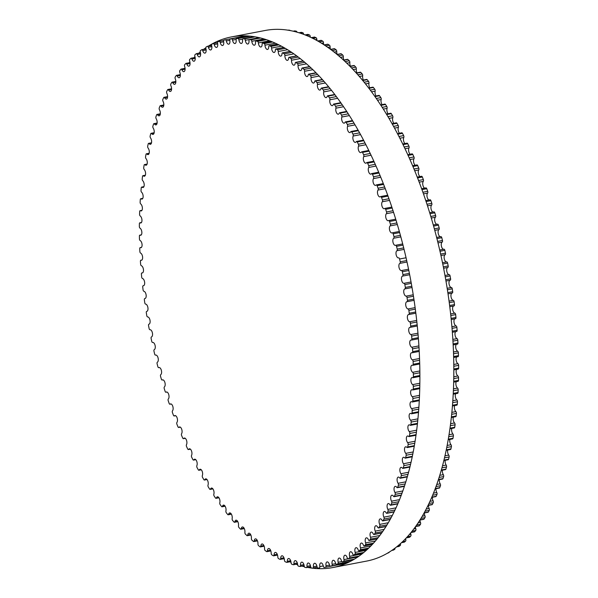 <?xml version="1.0" encoding="UTF-8"?>
<svg xmlns="http://www.w3.org/2000/svg" width="598" height="598" viewBox="0 0 598 598"><rect width="100%" height="100%" fill="white"/><g stroke="black" fill="none" stroke-linecap="round" stroke-linejoin="round"><path stroke-width="0.9" d="M454.816 318.824A3.685 1.779 -100.8 0 0 454.061 322.576A3.685 1.779 -100.8 0 0 456.095 325.917A1.383 0.665 79.2 0 1 456.894 327.435A268.442 129.729 79.2 0 1 457.119 330.268A1.383 0.665 79.2 0 1 456.685 331.442A1.383 0.665 79.2 0 1 456.536 331.434M410.168 327.338A3.685 1.779 -100.8 0 0 409.884 327.345A3.685 1.779 -100.8 0 0 408.755 330.881A3.685 1.779 -100.8 0 0 410.841 334.566A1.383 0.665 79.2 0 1 411.641 336.083A268.442 129.729 79.2 0 1 411.865 338.916A1.383 0.665 79.2 0 1 411.431 340.09A1.383 0.665 79.2 0 1 411.289 340.083A3.685 1.779 -100.8 0 0 410.908 340.075A3.685 1.779 -100.8 0 0 409.772 343.521A3.685 1.779 -100.8 0 0 411.775 347.266A1.383 0.665 79.2 0 1 412.545 348.843A268.442 129.729 79.2 0 1 412.702 351.646A1.383 0.665 79.2 0 1 412.261 352.753A1.383 0.665 79.2 0 1 412.082 352.745A3.685 1.779 -100.8 0 0 411.611 352.708A3.685 1.779 -100.8 0 0 410.467 356.064A3.685 1.779 -100.8 0 0 412.396 359.861A1.383 0.665 79.2 0 1 413.128 361.484A268.442 129.729 79.2 0 1 413.211 364.264A1.383 0.665 79.2 0 1 412.77 365.311A1.383 0.665 79.2 0 1 412.56 365.281A3.685 1.779 -100.8 0 0 412 365.214A3.685 1.779 -100.8 0 0 410.841 368.48A3.685 1.779 -100.8 0 0 412.687 372.322A1.383 0.665 79.2 0 1 413.39 373.997A268.442 129.729 79.2 0 1 413.397 376.74A1.383 0.665 79.2 0 1 412.956 377.719A1.383 0.665 79.2 0 1 412.71 377.674A3.685 1.779 -100.8 0 0 412.059 377.57A3.685 1.779 -100.8 0 0 410.893 380.747A3.685 1.779 -100.8 0 0 412.65 384.619A1.383 0.665 79.2 0 1 413.323 386.338A268.442 129.729 79.2 0 1 413.263 389.036A1.383 0.665 79.2 0 1 412.814 389.956A1.383 0.665 79.2 0 1 412.538 389.896A3.685 1.779 -100.8 0 0 411.79 389.732A3.685 1.779 -100.8 0 0 410.624 392.826A3.685 1.779 -100.8 0 0 412.299 396.728A1.383 0.665 79.2 0 1 412.926 398.477A268.442 129.729 79.2 0 1 412.799 401.138A1.383 0.665 79.2 0 1 412.358 401.991A1.383 0.665 79.2 0 1 412.044 401.908A3.685 1.779 -100.8 0 0 411.207 401.692A3.685 1.779 -100.8 0 0 410.026 404.689A3.685 1.779 -100.8 0 0 411.618 408.613A1.383 0.665 79.2 0 1 412.216 410.4A268.442 129.729 79.2 0 1 412.015 413.001A1.383 0.665 79.2 0 1 411.574 413.794A1.383 0.665 79.2 0 1 411.23 413.689A3.685 1.779 -100.8 0 0 410.295 413.397A3.685 1.779 -100.8 0 0 409.114 416.32A3.685 1.779 -100.8 0 0 410.624 420.245A1.383 0.665 79.2 0 1 411.177 422.061A268.442 129.729 79.2 0 1 410.901 424.602A1.383 0.665 79.2 0 1 410.475 425.335A1.383 0.665 79.2 0 1 410.086 425.2A3.685 1.779 -100.8 0 0 409.069 424.842A3.685 1.779 -100.8 0 0 407.888 427.675A3.685 1.779 -100.8 0 0 409.301 431.599A1.383 0.665 79.2 0 1 409.817 433.445A268.442 129.729 79.2 0 1 409.473 435.92A1.383 0.665 79.2 0 1 409.054 436.592A1.383 0.665 79.2 0 1 408.636 436.428A3.685 1.779 -100.8 0 0 407.53 435.987A3.685 1.779 -100.8 0 0 406.341 438.73A3.685 1.779 -100.8 0 0 407.672 442.655A1.383 0.665 79.2 0 1 408.142 444.516A268.442 129.729 79.2 0 1 407.731 446.923A1.383 0.665 79.2 0 1 407.32 447.543A1.383 0.665 79.2 0 1 406.872 447.341A3.685 1.779 -100.8 0 0 405.668 446.811A3.685 1.779 -100.8 0 0 404.48 449.464A3.685 1.779 -100.8 0 0 405.728 453.374A1.383 0.665 79.2 0 1 406.162 455.257A268.442 129.729 79.2 0 1 405.676 457.582A1.383 0.665 79.2 0 1 405.272 458.15A1.383 0.665 79.2 0 1 404.794 457.911A3.685 1.779 -100.8 0 0 403.508 457.283A3.685 1.779 -100.8 0 0 402.319 459.855A3.685 1.779 -100.8 0 0 403.478 463.742A1.383 0.665 79.2 0 1 403.867 465.64A268.442 129.729 79.2 0 1 403.321 467.883A1.383 0.665 79.2 0 1 402.925 468.391A1.383 0.665 79.2 0 1 402.409 468.114A3.685 1.779 -100.8 0 0 401.041 467.382A3.685 1.779 -100.8 0 0 399.853 469.871A3.685 1.779 -100.8 0 0 400.929 473.728A1.383 0.665 79.2 0 1 401.273 475.627A268.442 129.729 79.2 0 1 400.653 477.787A1.383 0.665 79.2 0 1 400.271 478.243A1.383 0.665 79.2 0 1 399.733 477.929A3.685 1.779 -100.8 0 0 398.275 477.084A3.685 1.779 -100.8 0 0 397.087 479.491A3.685 1.779 -100.8 0 0 398.081 483.304A1.383 0.665 79.2 0 1 398.38 485.217A268.442 129.729 79.2 0 1 397.7 487.28A1.383 0.665 79.2 0 1 397.334 487.691A1.383 0.665 79.2 0 1 396.758 487.325A3.685 1.779 -100.8 0 0 395.218 486.368A3.685 1.779 -100.8 0 0 394.037 488.686A3.685 1.779 -100.8 0 0 394.942 492.46A1.383 0.665 79.2 0 1 395.196 494.367A268.442 129.729 79.2 0 1 394.456 496.333A1.383 0.665 79.2 0 1 394.104 496.699A1.383 0.665 79.2 0 1 393.499 496.288A3.685 1.779 -100.8 0 0 391.877 495.204A3.685 1.779 -100.8 0 0 390.696 497.446A3.685 1.779 -100.8 0 0 391.526 501.169A1.383 0.665 79.2 0 1 391.727 503.068A268.442 129.729 79.2 0 1 390.928 504.929A1.383 0.665 79.2 0 1 390.599 505.25A1.383 0.665 79.2 0 1 389.963 504.794A3.685 1.779 -100.8 0 0 388.266 503.576A3.685 1.779 -100.8 0 0 387.093 505.736A3.685 1.779 -100.8 0 0 387.84 509.399A1.383 0.665 79.2 0 1 387.99 511.297A268.442 129.729 79.2 0 1 387.13 513.054A1.383 0.665 79.2 0 1 386.824 513.331A1.383 0.665 79.2 0 1 386.159 512.822A3.685 1.779 -100.8 0 0 384.379 511.469A3.685 1.779 -100.8 0 0 383.886 517.15A1.383 0.665 79.2 0 1 383.991 519.034A268.442 129.729 79.2 0 1 383.071 520.671A1.383 0.665 79.2 0 1 382.78 520.91A1.383 0.665 79.2 0 1 382.092 520.35A3.685 1.779 -100.8 0 0 380.238 518.862A3.685 1.779 -100.8 0 0 379.67 524.394A1.383 0.665 79.2 0 1 379.73 526.255A268.442 129.729 79.2 0 1 378.758 527.78A1.383 0.665 79.2 0 1 378.489 527.982A1.383 0.665 79.2 0 1 377.772 527.369A3.685 1.779 -100.8 0 0 375.85 525.732A3.685 1.779 -100.8 0 0 375.223 531.106A1.383 0.665 79.2 0 1 375.23 532.945A268.442 129.729 79.2 0 1 374.206 534.35A1.383 0.665 79.2 0 1 373.959 534.522A1.383 0.665 79.2 0 1 373.212 533.85A3.685 1.779 -100.8 0 0 371.231 532.063A3.685 1.779 -100.8 0 0 370.528 537.281A1.383 0.665 79.2 0 1 370.491 539.097A268.442 129.729 79.2 0 1 369.415 540.383A1.383 0.665 79.2 0 1 369.198 540.517A1.383 0.665 79.2 0 1 368.428 539.785A3.685 1.779 -100.8 0 0 366.372 537.841A3.685 1.779 -100.8 0 0 365.617 542.902A1.383 0.665 79.2 0 1 365.535 544.688A268.442 129.729 79.2 0 1 364.406 545.847A1.383 0.665 79.2 0 1 364.212 545.952A1.383 0.665 79.2 0 1 363.42 545.167A3.685 1.779 -100.8 0 0 361.312 543.059A3.685 1.779 -100.8 0 0 360.497 547.955A1.383 0.665 79.2 0 1 360.362 549.704A268.442 129.729 79.2 0 1 359.189 550.736A1.383 0.665 79.2 0 1 359.024 550.818A1.383 0.665 79.2 0 1 358.209 549.966A3.685 1.779 -100.8 0 0 356.034 547.701A3.685 1.779 -100.8 0 0 355.167 552.432A1.383 0.665 79.2 0 1 354.988 554.137A268.442 129.729 79.2 0 1 353.777 555.034A1.383 0.665 79.2 0 1 353.635 555.094A1.383 0.665 79.2 0 1 352.805 554.189A3.685 1.779 -100.8 0 0 350.578 551.752A3.685 1.779 -100.8 0 0 349.658 556.312A1.383 0.665 79.2 0 1 349.434 557.971A268.442 129.729 79.2 0 1 348.178 558.741A1.383 0.665 79.2 0 1 348.073 558.786A1.383 0.665 79.2 0 1 347.214 557.807A3.685 1.779 -100.8 0 0 344.941 555.206A3.685 1.779 -100.8 0 0 343.977 559.593A1.383 0.665 79.2 0 1 343.701 561.208A268.442 129.729 79.2 0 1 342.415 561.843A1.383 0.665 79.2 0 1 342.333 561.866A1.383 0.665 79.2 0 1 341.458 560.827A3.685 1.779 -100.8 0 0 339.133 558.054A3.685 1.779 -100.8 0 0 338.132 562.27A1.383 0.665 79.2 0 1 337.81 563.832A268.442 129.729 79.2 0 1 336.487 564.325A1.383 0.665 79.2 0 1 336.435 564.34A1.383 0.665 79.2 0 1 335.553 563.234A3.685 1.779 -100.8 0 0 333.183 560.289A3.685 1.779 -100.8 0 0 332.137 564.325A1.383 0.665 79.2 0 1 331.778 565.835A268.442 129.729 79.2 0 1 330.425 566.194A1.383 0.665 79.2 0 1 330.402 566.194A1.383 0.665 79.2 0 1 329.498 565.028A3.685 1.779 -100.8 0 0 327.091 561.911A3.685 1.779 -100.8 0 0 326.015 565.768A1.383 0.665 79.2 0 1 325.611 567.218L325.611 567.218A268.442 129.729 79.2 0 1 324.228 567.435A1.383 0.665 79.2 0 1 323.324 566.201A3.685 1.779 -100.8 0 0 320.879 562.905A3.685 1.779 -100.8 0 0 319.773 566.59A1.383 0.665 79.2 0 1 319.362 567.965A1.383 0.665 79.2 0 1 319.325 567.973A268.442 129.729 79.2 0 1 317.919 568.055A1.383 0.665 79.2 0 1 317.037 566.747A3.685 1.779 -100.8 0 0 314.563 563.271A3.685 1.779 -100.8 0 0 313.434 566.777A1.383 0.665 79.2 0 1 313.008 568.093A1.383 0.665 79.2 0 1 312.933 568.1A268.442 129.729 79.2 0 1 311.513 568.04A1.383 0.665 79.2 0 1 310.654 566.672A3.685 1.779 -100.8 0 0 308.149 563.017A3.685 1.779 -100.8 0 0 306.998 566.351A1.383 0.665 79.2 0 1 306.565 567.599A1.383 0.665 79.2 0 1 306.46 567.599A268.442 129.729 79.2 0 1 305.025 567.405A1.383 0.665 79.2 0 1 304.188 565.97A3.685 1.779 -100.8 0 0 301.661 562.142A3.685 1.779 -100.8 0 0 300.495 565.297A1.383 0.665 79.2 0 1 300.054 566.478A1.383 0.665 79.2 0 1 299.919 566.47A268.442 129.729 79.2 0 1 298.462 566.142A1.383 0.665 79.2 0 1 297.654 564.647A3.685 1.779 -100.8 0 0 295.113 560.64A3.685 1.779 -100.8 0 0 293.932 563.622A1.383 0.665 79.2 0 1 293.491 564.736A1.383 0.665 79.2 0 1 293.319 564.721A268.442 129.729 79.2 0 1 291.854 564.25A1.383 0.665 79.2 0 1 291.077 562.703A3.685 1.779 -100.8 0 0 288.513 558.517A3.685 1.779 -100.8 0 0 287.332 561.328A1.383 0.665 79.2 0 1 286.883 562.374A1.383 0.665 79.2 0 1 286.681 562.352A268.442 129.729 79.2 0 1 285.209 561.746A1.383 0.665 79.2 0 1 284.454 560.139A3.685 1.779 -100.8 0 0 281.89 555.789A3.685 1.779 -100.8 0 0 280.701 558.42A1.383 0.665 79.2 0 1 280.253 559.407A1.383 0.665 79.2 0 1 280.014 559.369A268.442 129.729 79.2 0 1 278.541 558.622A1.383 0.665 79.2 0 1 277.823 556.97A3.685 1.779 -100.8 0 0 275.244 552.447A3.685 1.779 -100.8 0 0 274.056 554.907A1.383 0.665 79.2 0 1 273.615 555.834A1.383 0.665 79.2 0 1 273.338 555.774A268.442 129.729 79.2 0 1 271.866 554.899A1.383 0.665 79.2 0 1 271.186 553.202A3.685 1.779 -100.8 0 0 268.607 548.508A3.685 1.779 -100.8 0 0 267.426 550.803A1.383 0.665 79.2 0 1 266.985 551.662A1.383 0.665 79.2 0 1 266.671 551.588A268.442 129.729 79.2 0 1 265.198 550.579A1.383 0.665 79.2 0 1 264.555 548.837A3.685 1.779 -100.8 0 0 261.984 543.978A3.685 1.779 -100.8 0 0 260.81 546.109A1.383 0.665 79.2 0 1 260.377 546.908A1.383 0.665 79.2 0 1 260.033 546.804A268.442 129.729 79.2 0 1 258.568 545.668A1.383 0.665 79.2 0 1 257.955 543.896A3.685 1.779 -100.8 0 0 255.391 538.865A3.685 1.779 -100.8 0 0 254.24 540.839A1.383 0.665 79.2 0 1 253.799 541.579A1.383 0.665 79.2 0 1 253.425 541.444A268.442 129.729 79.2 0 1 251.967 540.188A1.383 0.665 79.2 0 1 251.399 538.379A3.685 1.779 -100.8 0 0 250.726 534.732A3.685 1.779 -100.8 0 0 248.85 533.184A3.685 1.779 -100.8 0 0 247.714 535.008A1.383 0.665 79.2 0 1 247.288 535.688A1.383 0.665 79.2 0 1 246.877 535.524A268.442 129.729 79.2 0 1 245.434 534.141A1.383 0.665 79.2 0 1 244.903 532.302A3.685 1.779 -100.8 0 0 244.283 528.572A3.685 1.779 -100.8 0 0 242.369 526.958A3.685 1.779 -100.8 0 0 241.256 528.625A1.383 0.665 79.2 0 1 240.837 529.245A1.383 0.665 79.2 0 1 240.396 529.051A268.442 129.729 79.2 0 1 238.976 527.548A1.383 0.665 79.2 0 1 238.482 525.687A3.685 1.779 -100.8 0 0 237.914 521.875A3.685 1.779 -100.8 0 0 235.971 520.185A3.685 1.779 -100.8 0 0 234.887 521.71A1.383 0.665 79.2 0 1 234.476 522.278A1.383 0.665 79.2 0 1 233.997 522.047A268.442 129.729 79.2 0 1 232.6 520.424A1.383 0.665 79.2 0 1 232.151 518.548A3.685 1.779 -100.8 0 0 231.643 514.661A3.685 1.779 -100.8 0 0 229.669 512.897A3.685 1.779 -100.8 0 0 228.608 514.273A1.383 0.665 79.2 0 1 228.212 514.788A1.383 0.665 79.2 0 1 227.703 514.519A268.442 129.729 79.2 0 1 226.328 512.785A1.383 0.665 79.2 0 1 225.924 510.894A3.685 1.779 -100.8 0 0 225.476 506.94A3.685 1.779 -100.8 0 0 223.473 505.093A3.685 1.779 -100.8 0 0 222.449 506.334A1.383 0.665 79.2 0 1 222.067 506.805A1.383 0.665 79.2 0 1 221.529 506.491A268.442 129.729 79.2 0 1 220.176 504.652A1.383 0.665 79.2 0 1 219.817 502.746A3.685 1.779 -100.8 0 0 219.436 498.732A3.685 1.779 -100.8 0 0 217.395 496.811A3.685 1.779 -100.8 0 0 216.416 497.917A1.383 0.665 79.2 0 1 216.05 498.336A1.383 0.665 79.2 0 1 215.474 497.977A268.442 129.729 79.2 0 1 214.159 496.034A1.383 0.665 79.2 0 1 213.845 494.127A3.685 1.779 -100.8 0 0 213.538 490.054A3.685 1.779 -100.8 0 0 211.46 488.058A3.685 1.779 -100.8 0 0 210.526 489.044A1.383 0.665 79.2 0 1 210.175 489.411A1.383 0.665 79.2 0 1 209.569 489.007A268.442 129.729 79.2 0 1 208.291 486.966A1.383 0.665 79.2 0 1 208.022 485.053A3.685 1.779 -100.8 0 0 207.783 480.934A3.685 1.779 -100.8 0 0 205.682 478.856A3.685 1.779 -100.8 0 0 204.793 479.723A1.383 0.665 79.2 0 1 204.456 480.045A1.383 0.665 79.2 0 1 203.828 479.596A268.442 129.729 79.2 0 1 202.58 477.458A1.383 0.665 79.2 0 1 202.356 475.552A3.685 1.779 -100.8 0 0 202.199 471.396A3.685 1.779 -100.8 0 0 200.061 469.236A3.685 1.779 -100.8 0 0 199.224 469.983A1.383 0.665 79.2 0 1 198.917 470.267A1.383 0.665 79.2 0 1 198.252 469.766A268.442 129.729 79.2 0 1 197.041 467.539A1.383 0.665 79.2 0 1 196.869 465.64A3.685 1.779 -100.8 0 0 196.787 461.447A3.685 1.779 -100.8 0 0 194.627 459.204A3.685 1.779 -100.8 0 0 193.842 459.855A1.383 0.665 79.2 0 1 193.55 460.094A1.383 0.665 79.2 0 1 192.862 459.541A268.442 129.729 79.2 0 1 191.696 457.231A1.383 0.665 79.2 0 1 191.569 455.347A3.685 1.779 -100.8 0 0 191.569 451.124A3.685 1.779 -100.8 0 0 189.379 448.799A3.685 1.779 -100.8 0 0 188.662 449.352A1.383 0.665 79.2 0 1 188.392 449.554A1.383 0.665 79.2 0 1 187.675 448.949A268.442 129.729 79.2 0 1 186.554 446.557A1.383 0.665 79.2 0 1 186.471 444.688A3.685 1.779 -100.8 0 0 186.561 440.449A3.685 1.779 -100.8 0 0 184.341 438.042A3.685 1.779 -100.8 0 0 183.683 438.498A1.383 0.665 79.2 0 1 183.437 438.67A1.383 0.665 79.2 0 1 182.696 438.005A268.442 129.729 79.2 0 1 181.62 435.546A1.383 0.665 79.2 0 1 181.59 433.692A3.685 1.779 -100.8 0 0 181.762 429.446A3.685 1.779 -100.8 0 0 179.52 426.957A3.685 1.779 -100.8 0 0 178.922 427.331A1.383 0.665 79.2 0 1 178.697 427.473A1.383 0.665 79.2 0 1 177.935 426.748A268.442 129.729 79.2 0 1 176.911 424.221A1.383 0.665 79.2 0 1 176.933 422.397A3.685 1.779 -100.8 0 0 177.195 418.144A3.685 1.779 -100.8 0 0 174.922 415.565A3.685 1.779 -100.8 0 0 174.399 415.864A1.383 0.665 79.2 0 1 174.197 415.976A1.383 0.665 79.2 0 1 173.413 415.199A268.442 129.729 79.2 0 1 172.441 412.605A1.383 0.665 79.2 0 1 172.508 410.811A3.685 1.779 -100.8 0 0 172.859 406.565A3.685 1.779 -100.8 0 0 170.565 403.904A3.685 1.779 -100.8 0 0 170.109 404.136A1.383 0.665 79.2 0 1 169.944 404.218A1.383 0.665 79.2 0 1 169.129 403.381A268.442 129.729 79.2 0 1 168.217 400.735A1.383 0.665 79.2 0 1 168.33 398.971A3.685 1.779 -100.8 0 0 168.778 394.74A3.685 1.779 -100.8 0 0 166.461 391.989A3.685 1.779 -100.8 0 0 166.08 392.161A1.383 0.665 79.2 0 1 165.938 392.228A1.383 0.665 79.2 0 1 165.1 391.324A268.442 129.729 79.2 0 1 164.248 388.625A1.383 0.665 79.2 0 1 164.413 386.906A3.685 1.779 -100.8 0 0 164.951 382.698A3.685 1.779 -100.8 0 0 162.611 379.865A3.685 1.779 -100.8 0 0 162.305 379.984A1.383 0.665 79.2 0 1 162.193 380.029A1.383 0.665 79.2 0 1 161.34 379.057A268.442 129.729 79.2 0 1 160.548 376.321A1.383 0.665 79.2 0 1 160.757 374.64A3.685 1.779 -100.8 0 0 161.393 370.461A3.685 1.779 -100.8 0 0 159.031 367.546A3.685 1.779 -100.8 0 0 158.806 367.621A1.383 0.665 79.2 0 1 158.724 367.65A1.383 0.665 79.2 0 1 157.85 366.619A268.442 129.729 79.2 0 1 157.117 363.846A1.383 0.665 79.2 0 1 157.371 362.209A3.685 1.779 -100.8 0 0 158.111 358.067A3.685 1.779 -100.8 0 0 155.727 355.062A3.685 1.779 -100.8 0 0 155.585 355.1A1.383 0.665 79.2 0 1 155.532 355.122A1.383 0.665 79.2 0 1 154.643 354.023A268.442 129.729 79.2 0 1 153.97 351.22A1.383 0.665 79.2 0 1 154.277 349.636A3.685 1.779 -100.8 0 0 155.114 345.547A3.685 1.779 -100.8 0 0 152.707 342.452A3.685 1.779 -100.8 0 0 152.647 342.467A1.383 0.665 79.2 0 1 152.625 342.467A1.383 0.665 79.2 0 1 151.728 341.309A268.442 129.729 79.2 0 1 151.122 338.483A1.383 0.665 79.2 0 1 151.466 336.958A3.685 1.779 -100.8 0 0 152.408 332.944A3.685 1.779 -100.8 0 0 150.008 329.737A1.383 0.665 79.2 0 1 149.104 328.504A268.442 129.729 79.2 0 1 148.558 325.663A1.383 0.665 79.2 0 1 148.954 324.191A3.685 1.779 -100.8 0 0 150.016 320.341A3.685 1.779 -100.8 0 0 147.661 316.94A1.383 0.665 79.2 0 1 146.779 315.639A268.442 129.729 79.2 0 1 146.308 312.791A1.383 0.665 79.2 0 1 146.719 311.386A1.383 0.665 79.2 0 1 146.742 311.386A3.685 1.779 -100.8 0 0 146.809 311.371A3.685 1.779 -100.8 0 0 147.908 307.619A3.685 1.779 -100.8 0 0 145.628 304.113A1.383 0.665 79.2 0 1 144.768 302.752A268.442 129.729 79.2 0 1 144.365 299.897A1.383 0.665 79.2 0 1 144.783 298.559A1.383 0.665 79.2 0 1 144.843 298.551A3.685 1.779 -100.8 0 0 145 298.537A3.685 1.779 -100.8 0 0 146.106 294.874A3.685 1.779 -100.8 0 0 143.901 291.286A1.383 0.665 79.2 0 1 143.064 289.858A268.442 129.729 79.2 0 1 142.728 287.01A1.383 0.665 79.2 0 1 143.154 285.739A1.383 0.665 79.2 0 1 143.251 285.732A3.685 1.779 -100.8 0 0 143.49 285.724A3.685 1.779 -100.8 0 0 144.611 282.144A3.685 1.779 -100.8 0 0 142.488 278.489A1.383 0.665 79.2 0 1 141.674 277.001A268.442 129.729 79.2 0 1 141.412 274.161A1.383 0.665 79.2 0 1 141.846 272.957A1.383 0.665 79.2 0 1 141.973 272.957A3.685 1.779 -100.8 0 0 142.309 272.957A3.685 1.779 -100.8 0 0 143.438 269.466A3.685 1.779 -100.8 0 0 141.39 265.744A1.383 0.665 79.2 0 1 140.612 264.204A268.442 129.729 79.2 0 1 140.418 261.386A1.383 0.665 79.2 0 1 140.859 260.242A1.383 0.665 79.2 0 1 141.016 260.25A3.685 1.779 -100.8 0 0 141.442 260.272A3.685 1.779 -100.8 0 0 142.586 256.871A3.685 1.779 -100.8 0 0 140.62 253.096A1.383 0.665 79.2 0 1 139.865 251.496A268.442 129.729 79.2 0 1 139.745 248.701A1.383 0.665 79.2 0 1 140.186 247.632A1.383 0.665 79.2 0 1 140.381 247.647A3.685 1.779 -100.8 0 0 140.896 247.699A3.685 1.779 -100.8 0 0 142.047 244.388A3.685 1.779 -100.8 0 0 140.164 240.568A1.383 0.665 79.2 0 1 139.446 238.916A268.442 129.729 79.2 0 1 139.394 236.158A1.383 0.665 79.2 0 1 139.842 235.141A1.383 0.665 79.2 0 1 140.067 235.178A3.685 1.779 -100.8 0 0 140.672 235.268A3.685 1.779 -100.8 0 0 141.838 232.039A3.685 1.779 -100.8 0 0 140.037 228.182A1.383 0.665 79.2 0 1 139.349 226.493A268.442 129.729 79.2 0 1 139.371 223.764A1.383 0.665 79.2 0 1 139.82 222.815A1.383 0.665 79.2 0 1 140.082 222.867A3.685 1.779 -100.8 0 0 140.777 223.002A3.685 1.779 -100.8 0 0 141.943 219.87A3.685 1.779 -100.8 0 0 140.231 215.975A1.383 0.665 79.2 0 1 139.573 214.241A268.442 129.729 79.2 0 1 139.67 211.565A1.383 0.665 79.2 0 1 140.119 210.675A1.383 0.665 79.2 0 1 140.41 210.75A3.685 1.779 -100.8 0 0 141.203 210.937A3.685 1.779 -100.8 0 0 142.376 207.887A3.685 1.779 -100.8 0 0 140.747 203.978A1.383 0.665 79.2 0 1 140.126 202.206A268.442 129.729 79.2 0 1 140.298 199.575A1.383 0.665 79.2 0 1 140.739 198.753A1.383 0.665 79.2 0 1 141.068 198.85A3.685 1.779 -100.8 0 0 141.95 199.104A3.685 1.779 -100.8 0 0 143.131 196.144A3.685 1.779 -100.8 0 0 141.584 192.22A1.383 0.665 79.2 0 1 141.008 190.411A268.442 129.729 79.2 0 1 141.24 187.839A1.383 0.665 79.2 0 1 141.681 187.077A1.383 0.665 79.2 0 1 142.047 187.196A3.685 1.779 -100.8 0 0 143.019 187.518A3.685 1.779 -100.8 0 0 144.2 184.647A3.685 1.779 -100.8 0 0 142.743 180.716A1.383 0.665 79.2 0 1 142.204 178.884A268.442 129.729 79.2 0 1 142.511 176.38A1.383 0.665 79.2 0 1 142.944 175.67A1.383 0.665 79.2 0 1 143.341 175.819A3.685 1.779 -100.8 0 0 144.402 176.223A3.685 1.779 -100.8 0 0 145.591 173.435A3.685 1.779 -100.8 0 0 144.215 169.511A1.383 0.665 79.2 0 1 143.722 167.657A268.442 129.729 79.2 0 1 144.096 165.212A1.383 0.665 79.2 0 1 144.522 164.57A1.383 0.665 79.2 0 1 144.948 164.749A3.685 1.779 -100.8 0 0 146.106 165.235A3.685 1.779 -100.8 0 0 147.295 162.536A3.685 1.779 -100.8 0 0 146.002 158.62A1.383 0.665 79.2 0 1 145.553 156.743A268.442 129.729 79.2 0 1 145.994 154.381A1.383 0.665 79.2 0 1 146.405 153.791A1.383 0.665 79.2 0 1 146.876 154.007A3.685 1.779 -100.8 0 0 148.117 154.583A3.685 1.779 -100.8 0 0 149.306 151.967A3.685 1.779 -100.8 0 0 148.102 148.072A1.383 0.665 79.2 0 1 147.691 146.181A268.442 129.729 79.2 0 1 148.207 143.894A1.383 0.665 79.2 0 1 148.603 143.363A1.383 0.665 79.2 0 1 149.104 143.617A3.685 1.779 -100.8 0 0 150.434 144.297A3.685 1.779 -100.8 0 0 151.623 141.763A3.685 1.779 -100.8 0 0 150.502 137.899A1.383 0.665 79.2 0 1 150.135 135.993A268.442 129.729 79.2 0 1 150.718 133.795A1.383 0.665 79.2 0 1 151.107 133.309A1.383 0.665 79.2 0 1 151.638 133.601A3.685 1.779 -100.8 0 0 153.051 134.393A3.685 1.779 -100.8 0 0 154.239 131.949A3.685 1.779 -100.8 0 0 153.2 128.107A1.383 0.665 79.2 0 1 152.879 126.2A268.442 129.729 79.2 0 1 153.529 124.092A1.383 0.665 79.2 0 1 153.903 123.659A1.383 0.665 79.2 0 1 154.463 123.995A3.685 1.779 -100.8 0 0 155.958 124.9A3.685 1.779 -100.8 0 0 157.147 122.538A3.685 1.779 -100.8 0 0 156.19 118.74A1.383 0.665 79.2 0 1 155.921 116.827A268.442 129.729 79.2 0 1 156.631 114.816A1.383 0.665 79.2 0 1 156.99 114.427A1.383 0.665 79.2 0 1 157.58 114.809A3.685 1.779 -100.8 0 0 159.158 115.833A3.685 1.779 -100.8 0 0 160.339 113.553A3.685 1.779 -100.8 0 0 159.472 109.808A1.383 0.665 79.2 0 1 159.247 107.902A268.442 129.729 79.2 0 1 160.017 105.988A1.383 0.665 79.2 0 1 160.354 105.644A1.383 0.665 79.2 0 1 160.982 106.078A3.685 1.779 -100.8 0 0 162.634 107.229A3.685 1.779 -100.8 0 0 163.815 105.031A3.685 1.779 -100.8 0 0 163.022 101.331A1.383 0.665 79.2 0 1 162.843 99.432A268.442 129.729 79.2 0 1 163.68 97.624A1.383 0.665 79.2 0 1 164.002 97.325A1.383 0.665 79.2 0 1 164.652 97.81A3.685 1.779 -100.8 0 0 166.386 99.089A3.685 1.779 -100.8 0 0 167.56 96.973A3.685 1.779 -100.8 0 0 166.849 93.34A1.383 0.665 79.2 0 1 166.715 91.449A268.442 129.729 79.2 0 1 167.612 89.752A1.383 0.665 79.2 0 1 167.911 89.491A1.383 0.665 79.2 0 1 168.591 90.029A3.685 1.779 -100.8 0 0 170.4 91.449A3.685 1.779 -100.8 0 0 170.931 85.843A1.383 0.665 79.2 0 1 170.849 83.967A268.442 129.729 79.2 0 1 171.798 82.382A1.383 0.665 79.2 0 1 172.075 82.165A1.383 0.665 79.2 0 1 172.777 82.756A3.685 1.779 -100.8 0 0 174.661 84.318A3.685 1.779 -100.8 0 0 175.266 78.861A1.383 0.665 79.2 0 1 175.229 77.007A268.442 129.729 79.2 0 1 176.231 75.542A1.383 0.665 79.2 0 1 176.485 75.355A1.383 0.665 79.2 0 1 177.217 75.998A3.685 1.779 -100.8 0 0 179.176 77.718A3.685 1.779 -100.8 0 0 179.841 72.41A1.383 0.665 79.2 0 1 179.849 70.586A268.442 129.729 79.2 0 1 180.902 69.241A1.383 0.665 79.2 0 1 181.134 69.091A1.383 0.665 79.2 0 1 181.897 69.787A3.685 1.779 -100.8 0 0 183.915 71.655A3.685 1.779 -100.8 0 0 184.64 66.513A1.383 0.665 79.2 0 1 184.7 64.719A268.442 129.729 79.2 0 1 185.806 63.493A1.383 0.665 79.2 0 1 186.008 63.373A1.383 0.665 79.2 0 1 186.793 64.128A3.685 1.779 -100.8 0 0 188.871 66.154A3.685 1.779 -100.8 0 0 189.663 61.175A1.383 0.665 79.2 0 1 189.768 59.411A268.442 129.729 79.2 0 1 190.919 58.312A1.383 0.665 79.2 0 1 191.098 58.223A1.383 0.665 79.2 0 1 191.898 59.038A3.685 1.779 -100.8 0 0 194.044 61.22A3.685 1.779 -100.8 0 0 194.888 56.414A1.383 0.665 79.2 0 1 195.045 54.687A268.442 129.729 79.2 0 1 196.234 53.715A1.383 0.665 79.2 0 1 196.391 53.648A1.383 0.665 79.2 0 1 197.213 54.53A3.685 1.779 -100.8 0 0 199.411 56.877A3.685 1.779 -100.8 0 0 200.308 52.235A1.383 0.665 79.2 0 1 200.509 50.546A268.442 129.729 79.2 0 1 201.743 49.716A1.383 0.665 79.2 0 1 201.87 49.664A1.383 0.665 79.2 0 1 202.707 50.606A3.685 1.779 -100.8 0 0 204.965 53.125A3.685 1.779 -100.8 0 0 205.906 48.647A1.383 0.665 79.2 0 1 206.153 47.01A268.442 129.729 79.2 0 1 207.424 46.308A1.383 0.665 79.2 0 1 207.521 46.278A1.383 0.665 79.2 0 1 208.381 47.287A3.685 1.779 -100.8 0 0 210.683 49.97A3.685 1.779 -100.8 0 0 211.67 45.672A1.383 0.665 79.2 0 1 211.969 44.08A268.442 129.729 79.2 0 1 213.269 43.519A1.383 0.665 79.2 0 1 213.337 43.497A1.383 0.665 79.2 0 1 214.219 44.566A3.685 1.779 -100.8 0 0 216.566 47.429A3.685 1.779 -100.8 0 0 217.59 43.303A1.383 0.665 79.2 0 1 217.934 41.77A268.442 129.729 79.2 0 1 219.272 41.337A1.383 0.665 79.2 0 1 219.302 41.329A1.383 0.665 79.2 0 1 220.199 42.465A3.685 1.779 -100.8 0 0 222.591 45.5A3.685 1.779 -100.8 0 0 223.652 41.554A1.383 0.665 79.2 0 1 224.033 40.073A268.442 129.729 79.2 0 1 225.401 39.782A1.383 0.665 79.2 0 1 225.409 39.782A1.383 0.665 79.2 0 1 226.313 40.985A3.685 1.779 -100.8 0 0 228.742 44.192A3.685 1.779 -100.8 0 0 229.834 40.425A1.383 0.665 79.2 0 1 230.237 39.012A1.383 0.665 79.2 0 1 230.26 39.005A268.442 129.729 79.2 0 1 231.658 38.855A1.383 0.665 79.2 0 1 232.547 40.126A3.685 1.779 -100.8 0 0 235.007 43.512A3.685 1.779 -100.8 0 0 236.128 39.916A1.383 0.665 79.2 0 1 236.546 38.571A1.383 0.665 79.2 0 1 236.599 38.564A268.442 129.729 79.2 0 1 238.019 38.549A1.383 0.665 79.2 0 1 238.886 39.887A3.685 1.779 -100.8 0 0 241.375 43.452A3.685 1.779 -100.8 0 0 242.519 40.036A1.383 0.665 79.2 0 1 242.945 38.75A1.383 0.665 79.2 0 1 243.035 38.75A268.442 129.729 79.2 0 1 244.462 38.877A1.383 0.665 79.2 0 1 245.315 40.283A3.685 1.779 -100.8 0 0 247.826 44.02A3.685 1.779 -100.8 0 0 248.985 40.776A1.383 0.665 79.2 0 1 249.418 39.565A1.383 0.665 79.2 0 1 249.545 39.565A268.442 129.729 79.2 0 1 250.996 39.827A1.383 0.665 79.2 0 1 251.81 41.292A3.685 1.779 -100.8 0 0 254.352 45.209A3.685 1.779 -100.8 0 0 255.525 42.144A1.383 0.665 79.2 0 1 255.959 40.993A1.383 0.665 79.2 0 1 256.116 41A268.442 129.729 79.2 0 1 257.581 41.404A1.383 0.665 79.2 0 1 258.373 42.929A3.685 1.779 -100.8 0 0 260.922 47.018A3.685 1.779 -100.8 0 0 262.103 44.125A1.383 0.665 79.2 0 1 262.552 43.041A1.383 0.665 79.2 0 1 262.739 43.063A268.442 129.729 79.2 0 1 264.211 43.602A1.383 0.665 79.2 0 1 264.974 45.179A3.685 1.779 -100.8 0 0 267.538 49.447A3.685 1.779 -100.8 0 0 268.726 46.726A1.383 0.665 79.2 0 1 269.175 45.71A1.383 0.665 79.2 0 1 269.392 45.74A268.442 129.729 79.2 0 1 270.872 46.412A1.383 0.665 79.2 0 1 271.604 48.042A3.685 1.779 -100.8 0 0 274.176 52.482A3.685 1.779 -100.8 0 0 275.364 49.933A1.383 0.665 79.2 0 1 275.805 48.984A1.383 0.665 79.2 0 1 276.067 49.029A268.442 129.729 79.2 0 1 277.539 49.836A1.383 0.665 79.2 0 1 278.242 51.518A3.685 1.779 -100.8 0 0 280.813 56.13A3.685 1.779 -100.8 0 0 282.002 53.745A1.383 0.665 79.2 0 1 282.443 52.856A1.383 0.665 79.2 0 1 282.734 52.923A268.442 129.729 79.2 0 1 284.214 53.865A1.383 0.665 79.2 0 1 284.88 55.584A3.685 1.779 -100.8 0 0 287.451 60.361A3.685 1.779 -100.8 0 0 288.625 58.148A1.383 0.665 79.2 0 1 289.066 57.318A1.383 0.665 79.2 0 1 289.395 57.408A268.442 129.729 79.2 0 1 290.86 58.484A1.383 0.665 79.2 0 1 291.488 60.241A3.685 1.779 -100.8 0 0 294.059 65.189A3.685 1.779 -100.8 0 0 295.225 63.134A1.383 0.665 79.2 0 1 295.659 62.364A1.383 0.665 79.2 0 1 296.017 62.476A268.442 129.729 79.2 0 1 297.483 63.68A1.383 0.665 79.2 0 1 298.073 65.466A3.685 1.779 -100.8 0 0 300.63 70.579A3.685 1.779 -100.8 0 0 301.773 68.688A1.383 0.665 79.2 0 1 302.207 67.978A1.383 0.665 79.2 0 1 302.603 68.12A268.442 129.729 79.2 0 1 304.046 69.443A1.383 0.665 79.2 0 1 304.599 71.267A3.685 1.779 -100.8 0 0 305.249 74.959A3.685 1.779 -100.8 0 0 307.14 76.537A3.685 1.779 -100.8 0 0 308.269 74.795A1.383 0.665 79.2 0 1 308.688 74.145A1.383 0.665 79.2 0 1 309.114 74.316A268.442 129.729 79.2 0 1 310.549 75.767A1.383 0.665 79.2 0 1 311.057 77.613A3.685 1.779 -100.8 0 0 311.655 81.388A3.685 1.779 -100.8 0 0 313.584 83.04A3.685 1.779 -100.8 0 0 314.683 81.448A1.383 0.665 79.2 0 1 315.094 80.85A1.383 0.665 79.2 0 1 315.557 81.059A268.442 129.729 79.2 0 1 316.97 82.629A1.383 0.665 79.2 0 1 317.433 84.497A3.685 1.779 -100.8 0 0 317.979 88.347A3.685 1.779 -100.8 0 0 319.937 90.074A3.685 1.779 -100.8 0 0 321.006 88.624A1.383 0.665 79.2 0 1 321.41 88.078A1.383 0.665 79.2 0 1 321.903 88.332A268.442 129.729 79.2 0 1 323.294 90.006A1.383 0.665 79.2 0 1 323.72 91.898A3.685 1.779 -100.8 0 0 324.198 95.815A3.685 1.779 -100.8 0 0 326.187 97.624A3.685 1.779 -100.8 0 0 327.226 96.308A1.383 0.665 79.2 0 1 327.614 95.822A1.383 0.665 79.2 0 1 328.145 96.114A268.442 129.729 79.2 0 1 329.505 97.9A1.383 0.665 79.2 0 1 329.887 99.799A3.685 1.779 -100.8 0 0 330.298 103.783A3.685 1.779 -100.8 0 0 332.324 105.667A3.685 1.779 -100.8 0 0 333.325 104.493A1.383 0.665 79.2 0 1 333.699 104.052A1.383 0.665 79.2 0 1 334.26 104.381A268.442 129.729 79.2 0 1 335.59 106.28A1.383 0.665 79.2 0 1 335.927 108.186A3.685 1.779 -100.8 0 0 336.27 112.23A3.685 1.779 -100.8 0 0 338.333 114.188A3.685 1.779 -100.8 0 0 339.29 113.142A1.383 0.665 79.2 0 1 339.649 112.745A1.383 0.665 79.2 0 1 340.24 113.127A268.442 129.729 79.2 0 1 341.54 115.122A1.383 0.665 79.2 0 1 341.832 117.029A3.685 1.779 -100.8 0 0 342.101 121.125A3.685 1.779 -100.8 0 0 344.194 123.166A3.685 1.779 -100.8 0 0 345.106 122.239A1.383 0.665 79.2 0 1 345.442 121.895A1.383 0.665 79.2 0 1 346.063 122.321A268.442 129.729 79.2 0 1 347.333 124.414A1.383 0.665 79.2 0 1 347.573 126.32A3.685 1.779 -100.8 0 0 347.774 130.461A3.685 1.779 -100.8 0 0 349.89 132.584A3.685 1.779 -100.8 0 0 350.757 131.769A1.383 0.665 79.2 0 1 351.078 131.47A1.383 0.665 79.2 0 1 351.729 131.941A268.442 129.729 79.2 0 1 352.955 134.124A1.383 0.665 79.2 0 1 353.149 136.03A3.685 1.779 -100.8 0 0 353.276 140.209A3.685 1.779 -100.8 0 0 355.421 142.406A3.685 1.779 -100.8 0 0 356.229 141.711A1.383 0.665 79.2 0 1 356.535 141.449A1.383 0.665 79.2 0 1 357.208 141.973A268.442 129.729 79.2 0 1 358.396 144.245A1.383 0.665 79.2 0 1 358.546 146.136A3.685 1.779 -100.8 0 0 358.583 150.345A3.685 1.779 -100.8 0 0 360.766 152.632A3.685 1.779 -100.8 0 0 361.513 152.034A1.383 0.665 79.2 0 1 361.797 151.81A1.383 0.665 79.2 0 1 362.5 152.385A268.442 129.729 79.2 0 1 363.644 154.74A1.383 0.665 79.2 0 1 363.741 156.616A3.685 1.779 -100.8 0 0 363.704 160.847A3.685 1.779 -100.8 0 0 365.909 163.217A3.685 1.779 -100.8 0 0 366.596 162.708A1.383 0.665 79.2 0 1 366.858 162.521A1.383 0.665 79.2 0 1 367.583 163.157A268.442 129.729 79.2 0 1 368.682 165.586A1.383 0.665 79.2 0 1 368.734 167.447A3.685 1.779 -100.8 0 0 368.607 171.693A3.685 1.779 -100.8 0 0 370.842 174.138A3.685 1.779 -100.8 0 0 371.47 173.726A1.383 0.665 79.2 0 1 371.702 173.57A1.383 0.665 79.2 0 1 372.457 174.257A268.442 129.729 79.2 0 1 373.503 176.761A1.383 0.665 79.2 0 1 373.511 178.593A3.685 1.779 -100.8 0 0 373.294 182.846A3.685 1.779 -100.8 0 0 375.551 185.38A3.685 1.779 -100.8 0 0 376.112 185.044A1.383 0.665 79.2 0 1 376.321 184.917A1.383 0.665 79.2 0 1 377.099 185.672A268.442 129.729 79.2 0 1 378.093 188.235A1.383 0.665 79.2 0 1 378.056 190.044A3.685 1.779 -100.8 0 0 377.749 194.29A3.685 1.779 -100.8 0 0 380.029 196.906A3.685 1.779 -100.8 0 0 380.522 196.645A1.383 0.665 79.2 0 1 380.702 196.548A1.383 0.665 79.2 0 1 381.502 197.355A268.442 129.729 79.2 0 1 382.443 199.979A1.383 0.665 79.2 0 1 382.354 201.758A3.685 1.779 -100.8 0 0 381.958 205.996A3.685 1.779 -100.8 0 0 384.26 208.702A3.685 1.779 -100.8 0 0 384.678 208.5A1.383 0.665 79.2 0 1 384.835 208.425A1.383 0.665 79.2 0 1 385.658 209.3A268.442 129.729 79.2 0 1 386.54 211.969A1.383 0.665 79.2 0 1 386.405 213.71A3.685 1.779 -100.8 0 0 385.912 217.934A3.685 1.779 -100.8 0 0 388.244 220.722A3.685 1.779 -100.8 0 0 388.58 220.58A1.383 0.665 79.2 0 1 388.707 220.527A1.383 0.665 79.2 0 1 389.552 221.462A268.442 129.729 79.2 0 1 390.382 224.175A1.383 0.665 79.2 0 1 390.195 225.88A3.685 1.779 -100.8 0 0 389.604 230.073A3.685 1.779 -100.8 0 0 391.959 232.951A3.685 1.779 -100.8 0 0 392.221 232.854A1.383 0.665 79.2 0 1 392.318 232.816A1.383 0.665 79.2 0 1 393.178 233.818A268.442 129.729 79.2 0 1 393.947 236.576A1.383 0.665 79.2 0 1 393.716 238.228A3.685 1.779 -100.8 0 0 393.028 242.392A3.685 1.779 -100.8 0 0 395.398 245.352A3.685 1.779 -100.8 0 0 395.584 245.3A1.383 0.665 79.2 0 1 395.652 245.277A1.383 0.665 79.2 0 1 396.526 246.339A268.442 129.729 79.2 0 1 397.229 249.127A1.383 0.665 79.2 0 1 396.952 250.734A3.685 1.779 -100.8 0 0 396.168 254.853A3.685 1.779 -100.8 0 0 398.56 257.902A3.685 1.779 -100.8 0 0 398.664 257.88A1.383 0.665 79.2 0 1 398.702 257.873A1.383 0.665 79.2 0 1 399.591 259.001A268.442 129.729 79.2 0 1 400.234 261.812A1.383 0.665 79.2 0 1 399.905 263.367A3.685 1.779 -100.8 0 0 399.023 267.433A3.685 1.779 -100.8 0 0 401.437 270.573A3.685 1.779 -100.8 0 0 401.452 270.565A1.383 0.665 79.2 0 1 401.46 270.565A1.383 0.665 79.2 0 1 402.364 271.761A268.442 129.729 79.2 0 1 402.94 274.594A1.383 0.665 79.2 0 1 402.566 276.097A3.685 1.779 -100.8 0 0 401.572 280.028A3.685 1.779 -100.8 0 0 403.942 283.332A1.383 0.665 79.2 0 1 404.839 284.596A268.442 129.729 79.2 0 1 405.347 287.444A1.383 0.665 79.2 0 1 404.943 288.886A1.383 0.665 79.2 0 1 404.928 288.886A3.685 1.779 -100.8 0 0 404.906 288.886A3.685 1.779 -100.8 0 0 403.822 292.684A3.685 1.779 -100.8 0 0 406.132 296.145A1.383 0.665 79.2 0 1 407.006 297.483A268.442 129.729 79.2 0 1 407.447 300.331A1.383 0.665 79.2 0 1 407.029 301.706A1.383 0.665 79.2 0 1 406.991 301.706A3.685 1.779 -100.8 0 0 406.879 301.721A3.685 1.779 -100.8 0 0 405.773 305.436A3.685 1.779 -100.8 0 0 408.015 308.979A1.383 0.665 79.2 0 1 408.868 310.377A268.442 129.729 79.2 0 1 409.234 313.225A1.383 0.665 79.2 0 1 408.815 314.533A1.383 0.665 79.2 0 1 408.74 314.541A3.685 1.779 -100.8 0 0 408.539 314.555A3.685 1.779 -100.8 0 0 407.425 318.173A3.685 1.779 -100.8 0 0 409.585 321.799A1.383 0.665 79.2 0 1 410.415 323.256A268.442 129.729 79.2 0 1 410.714 326.097A1.383 0.665 79.2 0 1 410.28 327.338A1.383 0.665 79.2 0 1 410.168 327.338M455.751 331.613A3.685 1.779 -100.8 0 0 455.093 335.314A3.685 1.779 -100.8 0 0 457.029 338.618A1.383 0.665 79.2 0 1 457.799 340.187A268.442 129.729 79.2 0 1 457.956 342.998A1.383 0.665 79.2 0 1 457.515 344.104A1.383 0.665 79.2 0 1 457.335 344.097M456.371 344.321A3.685 1.779 -100.8 0 0 455.796 347.969A3.685 1.779 -100.8 0 0 457.642 351.213A1.383 0.665 79.2 0 1 458.382 352.835A268.442 129.729 79.2 0 1 458.464 355.616A1.383 0.665 79.2 0 1 458.023 356.662A1.383 0.665 79.2 0 1 457.814 356.632M456.678 356.916A3.685 1.779 -100.8 0 0 456.184 360.489A3.685 1.779 -100.8 0 0 457.933 363.674A1.383 0.665 79.2 0 1 458.636 365.348A268.442 129.729 79.2 0 1 458.651 368.091A1.383 0.665 79.2 0 1 458.21 369.071L453.852 369.9M456.655 369.362A3.685 1.779 -100.8 0 0 456.244 372.853A3.685 1.779 -100.8 0 0 457.904 375.97A1.383 0.665 79.2 0 1 458.569 377.689A268.442 129.729 79.2 0 1 458.517 380.388A1.383 0.665 79.2 0 1 458.068 381.307L453.703 382.137M456.319 381.636A3.685 1.779 -100.8 0 0 455.99 385.037A3.685 1.779 -100.8 0 0 457.552 388.08A1.383 0.665 79.2 0 1 458.18 389.829A268.442 129.729 79.2 0 1 458.053 392.49A1.383 0.665 79.2 0 1 457.605 393.342L453.247 394.172M455.669 393.708A3.685 1.779 -100.8 0 0 456.872 399.957A1.383 0.665 79.2 0 1 457.463 401.751A268.442 129.729 79.2 0 1 457.261 404.353A1.383 0.665 79.2 0 1 456.827 405.145L452.462 405.975M454.689 405.549A3.685 1.779 -100.8 0 0 455.87 411.596A1.383 0.665 79.2 0 1 456.431 413.412A268.442 129.729 79.2 0 1 456.154 415.954A1.383 0.665 79.2 0 1 455.721 416.686L451.37 417.524M453.404 417.127A3.685 1.779 -100.8 0 0 454.555 422.95A1.383 0.665 79.2 0 1 455.071 424.797A268.442 129.729 79.2 0 1 454.727 427.271A1.383 0.665 79.2 0 1 454.301 427.944L449.958 428.773M451.811 428.422A3.685 1.779 -100.8 0 0 452.925 433.999A1.383 0.665 79.2 0 1 453.396 435.867A268.442 129.729 79.2 0 1 452.985 438.274A1.383 0.665 79.2 0 1 452.566 438.895L448.238 439.717M449.905 439.403A3.685 1.779 -100.8 0 0 450.982 444.725A1.383 0.665 79.2 0 1 451.415 446.609A268.442 129.729 79.2 0 1 450.929 448.934A1.383 0.665 79.2 0 1 450.526 449.502L446.22 450.324M447.7 450.04A3.685 1.779 -100.8 0 0 448.732 455.093A1.383 0.665 79.2 0 1 449.12 456.984A268.442 129.729 79.2 0 1 448.567 459.234A1.383 0.665 79.2 0 1 448.179 459.742L443.895 460.557M445.189 460.31A3.685 1.779 -100.8 0 0 446.183 465.072A1.383 0.665 79.2 0 1 446.519 466.978A268.442 129.729 79.2 0 1 445.906 469.138A1.383 0.665 79.2 0 1 445.525 469.594L441.279 470.409M442.393 470.192A3.685 1.779 -100.8 0 0 443.335 474.655A1.383 0.665 79.2 0 1 443.626 476.569A268.442 129.729 79.2 0 1 442.946 478.632A1.383 0.665 79.2 0 1 442.587 479.035L438.386 479.843M439.313 479.663A3.685 1.779 -100.8 0 0 440.195 483.812A1.383 0.665 79.2 0 1 440.449 485.718A268.442 129.729 79.2 0 1 439.702 487.684A1.383 0.665 79.2 0 1 439.358 488.05L435.209 488.843M435.957 488.701A3.685 1.779 -100.8 0 0 436.779 492.513A1.383 0.665 79.2 0 1 436.981 494.419A268.442 129.729 79.2 0 1 436.181 496.28A1.383 0.665 79.2 0 1 435.852 496.602L431.771 497.379M432.332 497.274A3.685 1.779 -100.8 0 0 433.087 500.75A1.383 0.665 79.2 0 1 433.244 502.649A268.442 129.729 79.2 0 1 432.384 504.398A1.383 0.665 79.2 0 1 432.07 504.682L428.078 505.445M428.445 505.37A3.685 1.779 -100.8 0 0 429.132 508.502A1.383 0.665 79.2 0 1 429.244 510.378A268.442 129.729 79.2 0 1 428.325 512.023A1.383 0.665 79.2 0 1 428.033 512.262L424.146 513.002M424.303 512.972A3.685 1.779 -100.8 0 0 424.924 515.738A1.383 0.665 79.2 0 1 424.984 517.606A268.442 129.729 79.2 0 1 424.012 519.131A1.383 0.665 79.2 0 1 423.743 519.333L419.99 520.051M419.931 520.14A3.685 1.779 -100.8 0 0 420.469 522.458A1.383 0.665 79.2 0 1 420.484 524.297A268.442 129.729 79.2 0 1 419.452 525.702A1.383 0.665 79.2 0 1 419.213 525.874L415.617 526.561M415.348 526.935A3.685 1.779 -100.8 0 0 415.782 528.632A1.383 0.665 79.2 0 1 415.745 530.448A268.442 129.729 79.2 0 1 414.668 531.734A1.383 0.665 79.2 0 1 414.451 531.869A1.383 0.665 79.2 0 1 414.197 531.824M410.564 533.124A3.685 1.779 -100.8 0 0 410.871 534.253A1.383 0.665 79.2 0 1 410.789 536.032A268.442 129.729 79.2 0 1 409.66 537.198A1.383 0.665 79.2 0 1 409.466 537.303A1.383 0.665 79.2 0 1 409.249 537.273M405.579 538.731A3.685 1.779 -100.8 0 0 405.743 539.306A1.383 0.665 79.2 0 1 405.616 541.055A268.442 129.729 79.2 0 1 404.442 542.087A1.383 0.665 79.2 0 1 404.278 542.169A1.383 0.665 79.2 0 1 404.091 542.154M400.406 543.731A3.685 1.779 -100.8 0 0 400.421 543.776A1.383 0.665 79.2 0 1 400.241 545.488A268.442 129.729 79.2 0 1 399.03 546.385A1.383 0.665 79.2 0 1 398.888 546.445A1.383 0.665 79.2 0 1 398.739 546.445M395.001 548.179A1.383 0.665 79.2 0 1 394.687 549.323A268.442 129.729 79.2 0 1 393.432 550.093A1.383 0.665 79.2 0 1 393.32 550.13A1.383 0.665 79.2 0 1 393.2 550.138M389.246 552.141A1.383 0.665 79.2 0 1 388.954 552.559A268.442 129.729 79.2 0 1 387.661 553.187A1.383 0.665 79.2 0 1 387.586 553.217A1.383 0.665 79.2 0 1 387.497 553.225M288.116 30.132A1.383 0.665 79.2 0 1 288.199 30.102A1.383 0.665 79.2 0 1 288.281 30.102A268.442 129.729 79.2 0 1 289.716 30.221A1.383 0.665 79.2 0 1 290.187 30.573M294.56 30.954A1.383 0.665 79.2 0 1 294.672 30.909A1.383 0.665 79.2 0 1 294.792 30.909A268.442 129.729 79.2 0 1 296.242 31.178A1.383 0.665 79.2 0 1 296.974 32.18M301.071 32.404A1.383 0.665 79.2 0 1 301.213 32.344A1.383 0.665 79.2 0 1 301.37 32.352A268.442 129.729 79.2 0 1 302.827 32.755A1.383 0.665 79.2 0 1 303.627 34.28A3.685 1.779 -100.8 0 0 303.635 34.378M307.634 34.482A1.383 0.665 79.2 0 1 307.806 34.392A1.383 0.665 79.2 0 1 307.992 34.415A268.442 129.729 79.2 0 1 309.465 34.953A1.383 0.665 79.2 0 1 310.227 36.53A3.685 1.779 -100.8 0 0 310.295 37.181M314.227 37.173A1.383 0.665 79.2 0 1 314.421 37.061A1.383 0.665 79.2 0 1 314.645 37.091A268.442 129.729 79.2 0 1 316.118 37.764A1.383 0.665 79.2 0 1 316.85 39.393A3.685 1.779 -100.8 0 0 316.992 40.612M320.834 40.47A1.383 0.665 79.2 0 1 321.059 40.335A1.383 0.665 79.2 0 1 321.32 40.38A268.442 129.729 79.2 0 1 322.793 41.187A1.383 0.665 79.2 0 1 323.496 42.862A3.685 1.779 -100.8 0 0 323.727 44.663M324.086 44.895L327.697 44.207A1.383 0.665 79.2 0 1 327.988 44.274A268.442 129.729 79.2 0 1 329.461 45.216A1.383 0.665 79.2 0 1 330.126 46.936A3.685 1.779 -100.8 0 0 330.5 49.35M330.552 49.387L334.319 48.67A1.383 0.665 79.2 0 1 334.648 48.759A268.442 129.729 79.2 0 1 336.113 49.828A1.383 0.665 79.2 0 1 336.741 51.585A3.685 1.779 -100.8 0 0 337.19 54.425M337.01 54.455L340.912 53.715A1.383 0.665 79.2 0 1 341.271 53.827A268.442 129.729 79.2 0 1 342.729 55.031A1.383 0.665 79.2 0 1 343.319 56.817A3.685 1.779 -100.8 0 0 343.843 60.017M343.454 60.092L347.46 59.322A1.383 0.665 79.2 0 1 347.849 59.471A268.442 129.729 79.2 0 1 349.299 60.794A1.383 0.665 79.2 0 1 349.852 62.618A3.685 1.779 -100.8 0 0 350.435 66.161M349.86 66.273L353.941 65.488A1.383 0.665 79.2 0 1 354.367 65.668A268.442 129.729 79.2 0 1 355.803 67.118A1.383 0.665 79.2 0 1 356.311 68.964A3.685 1.779 -100.8 0 0 356.961 72.844M356.199 72.993L360.347 72.201A1.383 0.665 79.2 0 1 360.811 72.41A268.442 129.729 79.2 0 1 362.224 73.973A1.383 0.665 79.2 0 1 362.687 75.841A3.685 1.779 -100.8 0 0 363.405 80.057M362.455 80.237L366.664 79.429A1.383 0.665 79.2 0 1 367.157 79.683A268.442 129.729 79.2 0 1 368.547 81.358A1.383 0.665 79.2 0 1 368.973 83.249A3.685 1.779 -100.8 0 0 369.751 87.764M368.622 87.981L372.868 87.173A1.383 0.665 79.2 0 1 373.391 87.465A268.442 129.729 79.2 0 1 374.759 89.252A1.383 0.665 79.2 0 1 375.14 91.15A3.685 1.779 -100.8 0 0 375.985 95.964M374.669 96.218L378.953 95.403A1.383 0.665 79.2 0 1 379.513 95.732A268.442 129.729 79.2 0 1 380.844 97.624A1.383 0.665 79.2 0 1 381.18 99.53A3.685 1.779 -100.8 0 0 382.085 104.635M380.59 104.919L384.903 104.097A1.383 0.665 79.2 0 1 385.486 104.478A268.442 129.729 79.2 0 1 386.794 106.474A1.383 0.665 79.2 0 1 387.078 108.38A3.685 1.779 -100.8 0 0 388.05 113.755M386.368 114.076L390.696 113.246A1.383 0.665 79.2 0 1 391.316 113.672A268.442 129.729 79.2 0 1 392.58 115.765A1.383 0.665 79.2 0 1 392.826 117.671A3.685 1.779 -100.8 0 0 393.85 123.293M391.982 123.651L396.332 122.822A1.383 0.665 79.2 0 1 396.975 123.293A268.442 129.729 79.2 0 1 398.208 125.475A1.383 0.665 79.2 0 1 398.403 127.381A3.685 1.779 -100.8 0 0 399.486 133.234M397.431 133.631L401.781 132.801A1.383 0.665 79.2 0 1 402.461 133.324A268.442 129.729 79.2 0 1 403.65 135.597A1.383 0.665 79.2 0 1 403.8 137.488A3.685 1.779 -100.8 0 0 404.936 143.557M402.686 143.991L407.051 143.154A1.383 0.665 79.2 0 1 407.754 143.737A268.442 129.729 79.2 0 1 408.897 146.091A1.383 0.665 79.2 0 1 408.995 147.968A3.685 1.779 -100.8 0 0 410.183 154.239M411.85 154.06A1.383 0.665 79.2 0 1 412.112 153.873A1.383 0.665 79.2 0 1 412.837 154.508A268.442 129.729 79.2 0 1 413.936 156.938A1.383 0.665 79.2 0 1 413.988 158.799A3.685 1.779 -100.8 0 0 413.652 162.208A3.685 1.779 -100.8 0 0 415.229 165.25M416.724 165.07A1.383 0.665 79.2 0 1 416.955 164.921A1.383 0.665 79.2 0 1 417.71 165.609A268.442 129.729 79.2 0 1 418.757 168.105A1.383 0.665 79.2 0 1 418.764 169.944A3.685 1.779 -100.8 0 0 418.368 173.465A3.685 1.779 -100.8 0 0 420.043 176.56M421.366 176.395A1.383 0.665 79.2 0 1 421.575 176.268A1.383 0.665 79.2 0 1 422.352 177.023A268.442 129.729 79.2 0 1 423.347 179.579A1.383 0.665 79.2 0 1 423.302 181.388A3.685 1.779 -100.8 0 0 422.846 185.006A3.685 1.779 -100.8 0 0 424.632 188.153M425.769 187.996A1.383 0.665 79.2 0 1 425.955 187.899A1.383 0.665 79.2 0 1 426.755 188.706A268.442 129.729 79.2 0 1 427.697 191.33A1.383 0.665 79.2 0 1 427.607 193.109A3.685 1.779 -100.8 0 0 427.084 196.817A3.685 1.779 -100.8 0 0 428.968 199.986M429.932 199.852A1.383 0.665 79.2 0 1 430.089 199.777A1.383 0.665 79.2 0 1 430.911 200.651A268.442 129.729 79.2 0 1 431.793 203.32A1.383 0.665 79.2 0 1 431.659 205.062A3.685 1.779 -100.8 0 0 431.061 208.851A3.685 1.779 -100.8 0 0 433.057 212.051M433.834 211.931A1.383 0.665 79.2 0 1 433.961 211.879A1.383 0.665 79.2 0 1 434.806 212.813A268.442 129.729 79.2 0 1 435.628 215.527A1.383 0.665 79.2 0 1 435.449 217.231A3.685 1.779 -100.8 0 0 434.783 221.096A3.685 1.779 -100.8 0 0 436.876 224.302M437.572 224.168L433.273 224.99L437.474 224.205A1.383 0.665 79.2 0 1 437.572 224.168A1.383 0.665 79.2 0 1 438.431 225.169A268.442 129.729 79.2 0 1 439.194 227.928A1.383 0.665 79.2 0 1 438.962 229.58A3.685 1.779 -100.8 0 0 438.229 233.519A3.685 1.779 -100.8 0 0 440.427 236.718M440.905 236.629L436.622 237.443L440.838 236.651A1.383 0.665 79.2 0 1 440.905 236.629A1.383 0.665 79.2 0 1 441.78 237.69A268.442 129.729 79.2 0 1 442.483 240.478A1.383 0.665 79.2 0 1 442.206 242.085A3.685 1.779 -100.8 0 0 441.391 246.077A3.685 1.779 -100.8 0 0 443.686 249.269M439.702 250.039L443.918 249.231A1.383 0.665 79.2 0 1 443.955 249.216A1.383 0.665 79.2 0 1 444.845 250.345A268.442 129.729 79.2 0 1 445.488 253.163A1.383 0.665 79.2 0 1 445.159 254.718A3.685 1.779 -100.8 0 0 444.269 258.762A3.685 1.779 -100.8 0 0 446.661 261.924M446.713 261.917L442.483 262.724L446.706 261.917A1.383 0.665 79.2 0 1 446.713 261.917A1.383 0.665 79.2 0 1 447.618 263.113A268.442 129.729 79.2 0 1 448.194 265.946A1.383 0.665 79.2 0 1 447.82 267.448A3.685 1.779 -100.8 0 0 446.818 271.38A3.685 1.779 -100.8 0 0 449.195 274.684A1.383 0.665 79.2 0 1 450.092 275.947A268.442 129.729 79.2 0 1 450.6 278.795A1.383 0.665 79.2 0 1 450.197 280.23A1.383 0.665 79.2 0 1 450.182 280.238L445.966 281.045L450.197 280.23M450.13 280.245A3.685 1.779 -100.8 0 0 449.076 284.072A3.685 1.779 -100.8 0 0 451.385 287.496A1.383 0.665 79.2 0 1 452.26 288.827A268.442 129.729 79.2 0 1 452.701 291.682A1.383 0.665 79.2 0 1 452.282 293.057A1.383 0.665 79.2 0 1 452.245 293.057L448.029 293.865L452.282 293.057M451.998 293.11A3.685 1.779 -100.8 0 0 451.049 296.922A3.685 1.779 -100.8 0 0 453.269 300.331A1.383 0.665 79.2 0 1 454.121 301.728A268.442 129.729 79.2 0 1 454.487 304.576A1.383 0.665 79.2 0 1 454.061 305.884A1.383 0.665 79.2 0 1 453.987 305.884L449.778 306.692L454.061 305.884M453.568 305.982A3.685 1.779 -100.8 0 0 452.716 309.764A3.685 1.779 -100.8 0 0 454.839 313.143A1.383 0.665 79.2 0 1 455.661 314.608A268.442 129.729 79.2 0 1 455.96 317.448A1.383 0.665 79.2 0 1 455.534 318.689A1.383 0.665 79.2 0 1 455.422 318.689L451.228 319.489M208.396 46.106A270.109 130.543 79.2 0 1 231.314 36.949A270.109 130.543 79.2 0 1 254.113 36.687A270.109 130.543 79.2 0 1 414.145 300.734A270.109 130.543 79.2 0 1 332.742 567.562A270.109 130.543 79.2 0 1 307.559 567.405M304.389 566.725A270.109 130.543 79.2 0 1 301.968 566.112M297.677 564.818A270.109 130.543 79.2 0 1 296.017 564.25M291.039 562.322A270.109 130.543 79.2 0 1 289.843 561.814M284.356 559.212A270.109 130.543 79.2 0 1 283.527 558.779M277.636 555.467A270.109 130.543 79.2 0 1 277.128 555.161M184.625 68.419A270.109 130.543 79.2 0 1 185.014 67.925M189.26 62.753A270.109 130.543 79.2 0 1 189.895 62.028M194.021 57.662A270.109 130.543 79.2 0 1 194.978 56.72M198.865 53.17A270.109 130.543 79.2 0 1 200.248 52.011M203.709 49.313A270.109 130.543 79.2 0 1 205.817 47.81M332.742 567.562L366.679 561.081A270.109 130.543 -100.8 0 0 448.081 294.246A270.109 130.543 -100.8 0 0 288.057 30.199A270.109 130.543 -100.8 0 0 265.258 30.461L231.314 36.949M410.28 327.338L417.292 326L410.378 327.3M456.095 325.917L451.909 326.717M417.965 333.206L410.841 334.566M456.894 327.435L452.043 328.362M418.107 334.85L411.641 336.083M457.119 330.268L452.275 331.187M418.338 337.676L411.865 338.916M457.029 338.618L452.858 339.417M418.921 345.906L411.775 347.266M457.799 340.187L452.963 341.114M419.026 347.602L412.545 348.843M457.956 342.998L453.12 343.925M419.183 350.406L412.702 351.646M457.642 351.213L453.493 352.005M419.557 358.494L412.396 359.861M458.382 352.835L453.561 353.762M419.617 360.243L413.128 361.484M458.464 355.616L453.643 356.535M419.706 363.023L413.211 364.264M457.933 363.674L453.807 364.466M419.871 370.954L412.687 372.322M458.636 365.348L453.83 366.268M419.893 372.748L413.39 373.997M458.651 368.091L453.845 369.011M419.908 375.499L413.397 376.74M457.904 375.97L453.807 376.755M419.871 383.243L412.65 384.619M458.569 377.689L453.777 378.601M419.841 385.09L413.323 386.338M458.517 380.388L453.725 381.307M419.789 387.796L413.263 389.036M457.552 388.08L453.486 388.857M419.549 395.338L412.299 396.728M458.18 389.829L453.411 390.741M419.467 397.229L412.926 398.477M458.053 392.49L453.284 393.394M419.348 399.883L412.799 401.138M456.872 399.957L452.85 400.727M418.914 407.216L411.618 408.613M457.463 401.751L452.716 402.656M418.779 409.144L412.216 410.4M457.261 404.353L452.522 405.257M418.585 411.745L412.015 413.001M455.87 411.596L451.901 412.351M417.957 418.839L410.624 420.245M456.431 413.412L451.707 414.317M417.763 420.805L411.177 422.061M456.154 415.954L451.438 416.858M417.501 423.347L410.901 424.602M454.555 422.95L450.638 423.698M416.694 430.186L409.301 431.599M455.071 424.797L450.376 425.694M416.44 432.182L409.817 433.445M454.727 427.271L450.04 428.168M416.103 434.656L409.473 435.92M452.925 433.999L449.068 434.739M415.124 441.227L407.672 442.655M453.396 435.867L448.739 436.757M414.803 443.245L408.142 444.516M452.985 438.274L448.336 439.164M414.399 445.652L407.731 446.923M450.982 444.725L447.192 445.45M413.255 451.939L405.728 453.374M451.415 446.609L446.796 447.491M412.852 453.979L406.162 455.257M450.929 448.934L446.325 449.816M412.381 456.304L405.676 457.582M448.732 455.093L445.024 455.796M411.08 462.284L403.478 463.742M449.12 456.984L444.546 457.859M410.602 464.347L403.867 465.64M448.567 459.234L444.008 460.101M410.071 466.59L403.321 467.883M446.183 465.072L442.565 465.767M408.621 472.256L400.929 473.728M446.519 466.978L441.997 467.845M408.06 474.334L401.273 475.627M445.906 469.138L441.399 469.998M407.462 476.486L400.653 477.787M443.335 474.655L439.822 475.328M405.885 481.816L398.081 483.304M443.626 476.569L439.171 477.421M405.227 483.909L398.38 485.217M442.946 478.632L438.506 479.476M404.562 485.965L397.7 487.28M440.195 483.812L436.809 484.455M402.873 490.943L394.942 492.46M440.449 485.718L436.054 486.555M402.118 493.044L395.196 494.367M439.702 487.684L435.329 488.521M401.393 495.009L394.456 496.333M436.779 492.513L433.535 493.133M399.599 499.622L391.526 501.169M436.981 494.419L432.675 495.241M398.739 501.729L391.727 503.068M436.181 496.28L431.891 497.102M397.954 503.591L390.928 504.929M433.087 500.75L430.022 501.341M396.078 507.829L387.84 509.399M433.244 502.649L429.035 503.449M395.099 509.937L387.99 511.297M432.384 504.398L428.198 505.198M394.261 511.686L387.13 513.054M429.132 508.502L426.269 509.048M392.325 515.536L383.886 517.15M429.244 510.378L425.148 511.163M391.212 517.651L383.991 519.034M428.325 512.023L424.259 512.8M390.322 519.288L383.071 520.671M424.924 515.738L422.3 516.246M388.364 522.727L379.67 524.394M424.984 517.606L421.037 518.361M387.093 524.85L379.73 526.255M424.012 519.131L420.095 519.879M386.159 526.367L378.758 527.78M420.469 522.458L418.144 522.899M384.2 529.387L375.223 531.106M420.484 524.297L416.701 525.022M382.765 531.51L375.23 532.945M419.452 525.702L415.722 526.419M381.778 532.908L374.206 534.35M415.782 528.632L413.823 529.006M379.88 535.494L370.528 537.281M415.745 530.448L412.186 531.129M378.242 537.617L370.491 539.097M414.668 531.734L411.162 532.399M377.226 538.888L369.415 540.383M410.871 534.253L409.376 534.537M375.432 541.026L365.617 542.902M410.789 536.032L407.5 536.66M373.563 543.148L365.535 544.688M409.66 537.198L406.453 537.811M372.509 544.292L364.406 545.847M405.743 539.306L404.853 539.478M370.917 545.967L360.497 547.955M405.616 541.055L402.701 541.609M368.757 548.097L360.362 549.704M404.442 542.087L401.624 542.625M367.688 549.106L359.189 550.736M366.395 550.287L355.167 552.432M400.241 545.488L397.834 545.944M363.89 552.432L354.988 554.137M399.03 546.385L396.758 546.819M362.822 553.307L353.777 555.034M361.999 553.95L349.658 556.312M394.687 549.323L392.998 549.644M359.062 556.133L349.434 557.971M393.432 550.093L391.952 550.377M358.015 556.858L348.178 558.741M357.91 556.932L343.977 559.593M388.954 552.559L388.379 552.664M354.442 559.152L343.701 561.208M353.478 559.728L342.415 561.843M341.802 561.567L338.132 562.27M350.368 561.432L337.81 563.832M349.598 561.821L336.487 564.325M335.687 563.652L332.137 564.325M347.49 562.83L331.778 565.835M330.402 566.194L347.109 563.002L330.425 566.194M329.513 565.103L326.015 565.768M346.713 563.181L325.618 567.21L346.713 563.181M323.264 565.917L319.773 566.59M316.903 566.119L313.434 566.777M313.008 568.093L317.187 567.293L313.075 568.07M310.444 565.693L306.998 566.351M310.676 566.799L306.669 567.562M303.911 564.639L300.495 565.297M297.303 562.972L293.932 563.622M290.65 560.692L287.332 561.328M283.968 557.799L280.701 558.42M277.263 554.301L274.056 554.907M270.558 550.205L267.426 550.803M263.86 545.525L260.81 546.109M257.2 540.271L254.24 540.839M250.577 534.455L247.714 535.008M244.021 528.094L241.256 528.625M237.541 521.202L234.887 521.71M231.157 513.787L228.608 514.273M224.878 505.871L222.449 506.334M218.719 497.484L216.416 497.917M212.694 488.626L210.526 489.044M206.826 479.334L204.793 479.723M201.115 469.624L199.224 469.983M195.591 459.518L193.842 459.855M190.254 449.046L188.662 449.352M185.126 438.222L183.683 438.498M180.207 427.084L178.922 427.331M175.52 415.647L174.399 415.864M171.073 403.949L170.109 404.136M166.872 392.011L166.08 392.161M162.933 379.865L162.305 379.984M159.27 367.531L158.806 367.621M143.729 285.642L143.251 285.732M142.616 272.83L141.973 272.957M141.831 260.093L141.016 260.25M141.36 247.46L140.381 247.647M141.21 234.962L140.067 235.178M141.375 222.62L140.082 222.867M141.868 210.474L140.41 210.75M142.675 198.543L141.068 198.85M143.804 186.86L142.047 187.196M145.247 175.461L143.341 175.819M146.996 164.36L144.948 164.749M149.052 153.589L146.876 154.007M151.414 143.176L149.104 143.617M154.075 133.137L151.638 133.601M157.02 123.509L154.463 123.995M160.249 114.3L157.58 114.809M163.755 105.547L160.982 106.078M167.53 97.257L164.652 97.81M171.559 89.461L168.591 90.029M175.834 82.165L172.777 82.756M180.357 75.4L177.217 75.998M185.103 69.174L181.897 69.787M190.067 63.508L186.793 64.128M195.232 58.402L191.898 59.038M200.592 53.88L197.213 54.53M206.131 49.955L202.707 50.606M211.632 45.508L207.626 46.27M211.834 46.622L208.381 47.287M217.53 42.705L213.404 43.49M217.694 43.901L214.219 44.566M223.674 40.5L219.339 41.329M223.689 41.8L220.199 42.465M245.883 35.873L225.409 39.782L245.883 35.873M229.819 40.313L226.313 40.985M230.237 39.012L246.518 35.895L230.26 39.005M246.989 35.925L231.658 38.855M236.105 39.446L232.547 40.126M249.463 36.104L236.599 38.564M250.353 36.194L238.019 38.549M242.571 39.184L238.886 39.887M288.281 30.102L287.892 30.177M253.956 36.657L243.035 38.75M289.716 30.221L289.013 30.356M255.077 36.844L244.462 38.877M259.069 37.652L245.315 40.283M294.792 30.909L293.229 31.216M259.285 37.696L249.545 39.565M296.242 31.178L294.478 31.515M260.541 38.003L250.996 39.827M264.032 38.96L251.81 41.292M301.37 32.352L299.037 32.8M265.101 39.281L256.116 41M302.827 32.755L300.368 33.226M266.424 39.715L257.581 41.404M269.511 40.799L258.373 42.929M307.992 34.415L305.13 34.961M271.193 41.449L262.739 43.063M309.465 34.953L306.505 35.514M272.568 42.002L264.211 43.602M310.227 36.53L309.271 36.71M275.327 43.198L264.974 45.179M314.645 37.091L311.409 37.711M277.465 44.2L269.392 45.74M316.118 37.764L312.806 38.399M278.87 44.887L270.872 46.412M316.85 39.393L315.31 39.692M281.366 46.181L271.604 48.042M321.32 40.38L317.785 41.053M283.848 47.541L276.067 49.029M322.793 41.187L319.212 41.875M285.268 48.363L277.539 49.836M323.496 42.862L321.492 43.25M287.556 49.731L278.242 51.518M327.988 44.274L324.236 44.992M290.299 51.48L282.734 52.923M329.461 45.216L325.671 45.941M291.727 52.43L284.214 53.865M330.126 46.936L327.771 47.384M293.827 53.872L284.88 55.584M334.648 48.759L330.716 49.514M296.772 55.995L289.395 57.408M336.113 49.828L332.152 50.591M298.208 57.079L290.86 58.484M336.741 51.585L334.095 52.093M300.151 58.582L291.488 60.241M341.271 53.827L337.197 54.612M303.261 61.093L296.017 62.476M342.729 55.031L338.625 55.816M304.688 62.304L297.483 63.68M343.319 56.817L340.434 57.371M306.49 63.859L298.073 65.466M347.849 59.471L343.656 60.271M309.719 66.759L302.603 68.12M349.299 60.794L345.083 61.601M311.139 68.09L304.046 69.443M349.852 62.618L346.758 63.209M312.821 69.697L304.599 71.267M354.367 65.668L350.077 66.49M316.133 72.978L309.114 74.316M355.803 67.118L351.482 67.94M317.545 74.429L310.549 75.767M356.311 68.964L353.052 69.585M319.115 76.073L311.057 77.613M360.811 72.41L356.43 73.248M322.486 79.736L315.557 81.059M362.224 73.973L357.821 74.817M323.884 81.306L316.97 82.629M362.687 75.841L359.293 76.492M325.349 82.98L317.433 84.497M367.157 79.683L362.702 80.536M328.765 87.024L321.903 88.332M368.547 81.358L364.077 82.21M330.141 88.698L323.294 90.006M368.973 83.249L365.453 83.922M331.509 90.403L323.72 91.898M373.391 87.465L368.884 88.325M334.94 94.813L328.145 96.114M374.759 89.252L370.229 90.111M336.293 96.599L329.505 97.9M375.14 91.15L371.515 91.838M337.571 98.326L329.887 99.799M379.513 95.732L374.946 96.607M341.002 103.095L334.26 104.381M380.844 97.624L376.269 98.498M342.325 104.986L335.59 106.28M381.18 99.53L377.465 100.247M343.521 106.728L335.927 108.186M385.486 104.478L380.874 105.36M346.937 111.848L340.24 113.127M386.794 106.474L382.167 107.356M348.23 113.844L341.54 115.122M387.078 108.38L383.288 109.105M349.344 115.593L341.832 117.029M391.316 113.672L386.659 114.562M352.723 121.05L346.063 122.321M392.58 115.765L387.923 116.655M353.979 123.143L347.333 124.414M392.826 117.671L388.962 118.411M355.025 124.9L347.573 126.32M396.975 123.293L392.288 124.19M358.351 130.678L351.729 131.941M398.208 125.475L393.506 126.372M359.57 132.861L352.955 134.124M398.403 127.381L394.478 128.129M360.534 134.617L353.149 136.03M402.461 133.324L397.737 134.229M363.801 140.709L357.208 141.973M403.65 135.597L398.918 136.501M364.982 142.982L358.396 144.245M403.8 137.488L399.815 138.25M365.879 144.738L358.546 146.136M407.754 143.737L403.007 144.641M369.063 151.13L362.5 152.385M408.897 146.091L404.143 146.996M370.207 153.484L363.644 154.74M408.995 147.968L404.973 148.738M371.037 155.226L363.741 156.616M412.837 154.508L408.068 155.42M374.131 161.909L367.583 163.157M413.936 156.938L409.159 157.85M375.223 164.338L368.682 165.586M413.988 158.799L409.922 159.569M375.985 166.057L368.734 167.447M417.71 165.609L412.919 166.528M378.983 173.016L372.457 174.257M418.757 168.105L413.966 169.025M380.022 175.513L373.503 176.761M418.764 169.944L414.661 170.729M380.724 177.217L373.511 178.593M422.352 177.023L417.546 177.942M383.602 184.423L377.099 185.672M423.347 179.579L418.533 180.499M384.596 186.987L378.093 188.235M423.302 181.388L419.176 182.181M385.239 188.669L378.056 190.044M426.755 188.706L421.934 189.633M387.997 196.114L381.502 197.355M427.697 191.33L422.868 192.25M388.932 198.738L382.443 199.979M427.607 193.109L423.451 193.901M389.515 200.39L382.354 201.758M430.911 200.651L426.075 201.571M392.139 208.059L385.658 209.3M431.793 203.32L426.957 204.247M393.021 210.735L386.54 211.969M431.659 205.062L427.48 205.862M393.544 212.35L386.405 213.71M434.806 212.813L429.962 213.74M396.026 220.228L389.552 221.462M435.628 215.527L430.784 216.454M396.848 222.942L390.382 224.175M435.449 217.231L431.255 218.031M397.319 224.519L390.195 225.88M399.337 231.493L392.423 232.816M438.431 225.169L433.58 226.096M399.643 232.585L393.178 233.818M439.194 227.928L434.342 228.855M400.406 235.343L393.947 236.576M438.962 229.58L434.761 230.387M400.824 236.875L393.716 238.228M395.652 245.277L402.686 243.932L395.726 245.27M441.78 237.69L436.921 238.617M402.985 245.105L396.526 246.339M442.483 240.478L437.624 241.405M403.687 247.893L397.229 249.127M442.206 242.085L437.99 242.893M404.054 249.381L396.952 250.734M444.845 250.345L439.986 251.28M406.049 257.768L399.591 259.001M445.488 253.163L440.621 254.09M406.685 260.579L400.234 261.812M445.159 254.718L440.943 255.525M407.006 262.014L399.905 263.367M401.46 270.565L408.546 269.212L401.467 270.565M447.618 263.113L442.752 264.039M408.815 270.528L402.364 271.761M448.194 265.946L443.327 266.872M409.391 273.361L402.94 274.594M447.82 267.448L443.604 268.248M409.66 274.736L402.566 276.097M449.195 274.684L444.979 275.491M411.035 281.979L403.942 283.332M450.092 275.947L445.226 276.881M411.289 283.362L404.839 284.596M450.6 278.795L445.734 279.722M411.798 286.21L405.347 287.444M412.022 287.526L404.951 288.879L412.022 287.526M451.385 287.496L447.169 288.303M413.233 294.792L406.132 296.145M452.26 288.827L447.401 289.761M413.457 296.249L407.006 297.483M452.701 291.682L447.835 292.609M413.898 299.097L407.447 300.331M407.029 301.706L414.085 300.353L407.074 301.691M453.269 300.331L449.061 301.13M415.117 307.619L408.015 308.979M454.121 301.728L449.262 302.655M415.326 309.144L408.868 310.377M454.487 304.576L449.629 305.503M415.692 311.992L409.234 313.225M415.842 313.18L408.883 314.511M454.839 313.143L450.638 313.95M416.701 320.438L409.585 321.799M455.661 314.608L450.81 315.535M416.873 322.023L410.415 323.256M455.96 317.448L451.116 318.375M417.172 324.864L410.714 326.097M456.685 331.442L452.357 332.264M418.421 338.752L411.431 340.09M457.515 344.104L453.172 344.934M419.235 351.422L412.261 352.753M458.023 356.662L453.673 357.492M419.736 363.98L412.77 365.311M419.908 376.389L412.956 377.719M419.766 388.625L412.814 389.956M419.303 400.66L412.358 401.991M418.525 412.463L411.574 413.794M417.426 424.004L410.475 425.335M416.021 435.262L409.054 436.592M414.302 446.205L407.32 447.543M412.276 456.812L405.272 458.15M409.959 467.045L402.925 468.391M407.343 476.898L400.271 478.243M404.442 486.331L397.334 487.691M401.273 495.331L394.104 496.699M397.834 503.867L390.599 505.25M394.142 511.933L386.824 513.331M390.21 519.49L382.78 520.91M386.046 526.539L378.489 527.982M381.681 533.042L373.959 534.522M414.451 531.869L411.073 532.512M377.129 539L369.198 540.517M409.466 537.303L406.371 537.894M372.427 544.382L364.212 545.952M404.278 542.169L401.557 542.685M367.613 549.173L359.024 550.818M398.888 546.445L396.698 546.864M362.762 553.352L353.635 555.094M393.32 550.13L391.907 550.407M357.97 556.888L348.073 558.786M353.448 559.743L342.333 561.866M349.583 561.828L336.435 564.34M310.676 566.814L306.565 567.599M304.15 565.693L300.054 566.478M297.557 563.959L293.491 564.736M290.92 561.604L286.883 562.374M284.237 558.644L280.253 559.407M277.539 555.086L273.615 555.834M270.834 550.93L266.985 551.662M264.137 546.191L260.377 546.908M257.469 540.876L253.799 541.579M250.854 535.008L247.288 535.688M244.29 528.587L240.837 529.245M237.802 521.643L234.476 522.278M231.404 514.175L228.212 514.788M225.11 506.222L222.067 506.805M218.943 497.783L216.05 498.336M212.91 488.887L210.175 489.411M207.02 479.559L204.456 480.045M201.302 469.811L198.917 470.267M195.763 459.675L193.55 460.094M190.411 449.173L188.392 449.554M185.26 438.319L183.437 438.67M180.334 427.159L178.697 427.473M175.625 415.707L174.197 415.976M171.163 403.986L169.944 404.218M166.947 392.034L165.938 392.228M162.992 379.872L162.193 380.029M159.307 367.538L158.724 367.65M143.767 285.62L143.154 285.739M142.668 272.8L141.846 272.957M141.89 260.048L140.859 260.242M141.427 247.393L140.186 247.632M141.285 234.865L139.842 235.141M141.464 222.501L139.82 222.815M141.965 210.324L140.119 210.675M142.773 198.364L140.739 198.753M143.909 186.651L141.681 187.077M145.351 175.214L142.944 175.67M147.101 164.076L144.522 164.57M149.156 153.26L146.405 153.791M151.511 142.802L148.603 143.363M154.164 132.726L151.107 133.309M157.102 123.046L153.903 123.659M160.324 113.792L156.99 114.427M163.815 104.986L160.354 105.644M167.575 96.644L164.002 97.325M171.589 88.788L167.911 89.491M175.849 81.448L172.075 82.165M180.342 74.623L176.485 75.355M185.066 68.336L181.134 69.091M190 62.611L186.008 63.373M195.135 57.445L191.098 58.223M200.457 52.871L196.391 53.648M205.959 48.879L201.87 49.664M211.632 45.493L207.521 46.278M217.53 42.697L213.337 43.497M223.674 40.492L219.302 41.329M249.448 36.104L236.546 38.571M253.918 36.657L242.945 38.75M294.672 30.909L293.17 31.201M259.233 37.689L249.418 39.565M301.213 32.344L298.963 32.778M265.026 39.259L255.959 40.993M307.806 34.392L305.04 34.923M271.103 41.412L262.552 43.041M314.421 37.061L311.296 37.659M277.352 44.147L269.175 45.71M321.059 40.335L317.658 40.985M283.721 47.466L275.805 48.984M290.15 51.383L282.443 52.856M296.608 55.876L289.066 57.318M303.074 60.944L295.659 62.364M309.517 66.58L302.207 67.978M315.916 72.762L308.688 74.145M322.255 79.482L315.094 80.85M328.519 86.725L321.41 88.078M334.678 94.469L327.614 95.822M340.733 102.707L333.699 104.052M346.653 111.407L339.649 112.745M352.424 120.557L345.442 121.895M358.045 130.14L351.078 131.47M363.487 140.119L356.535 141.449M368.749 150.479L361.797 151.81M412.112 153.873L407.746 154.703M373.802 161.191L366.858 162.521M416.955 164.921L412.59 165.751M378.654 172.239L371.702 173.57M421.575 176.268L417.217 177.105M383.281 183.586L376.321 184.917M425.955 187.899L421.605 188.729M387.668 195.217L380.702 196.548M430.089 199.777L425.754 200.607M391.817 207.095L384.835 208.425M433.961 211.879L429.641 212.701M395.704 219.189L388.707 220.527M399.329 231.478L392.318 232.816M443.955 249.216L439.694 250.031M415.842 313.188L408.815 314.533M455.534 318.689L451.228 319.511"/></g></svg>
